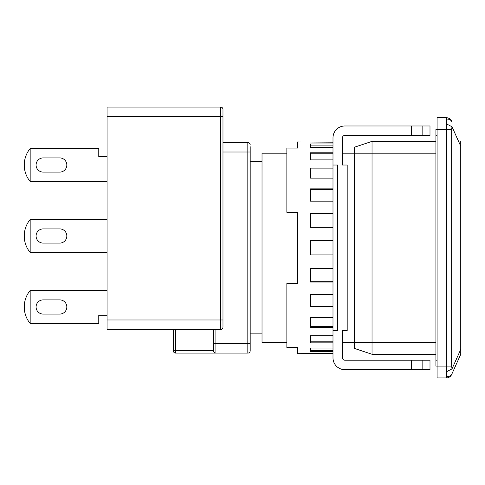 <?xml version="1.0" encoding="UTF-8"?>
<svg xmlns="http://www.w3.org/2000/svg" width="485" height="485" viewBox="0 0 485 485"><rect width="100%" height="100%" fill="white"/><g stroke="black" fill="none" stroke-linecap="round" stroke-linejoin="round"><path stroke-width="0.73" d="M286.859 342.458L262.021 342.458L262.021 153.187L286.859 153.187M372.031 354.286L354.286 348.369L354.286 147.276L372.031 141.359L372.031 354.286L435.906 354.286M435.906 141.359L372.031 141.359M435.906 360.203L435.906 129.531L437.094 129.531L437.094 366.114L435.906 366.114L435.906 360.203L437.094 360.203M451.674 366.114L451.674 129.531L437.094 129.531L437.094 117.703L446.279 117.703L446.594 119.098L446.279 366.114L446.594 371.692L451.99 368.903L451.674 366.114L437.094 366.114L437.094 377.942L446.279 377.942A5.917 5.917 0 0 0 451.674 374.456L451.99 373.759C450.941 375.748 449.14 376.681 446.594 376.548L446.279 377.942M446.594 371.692L446.594 376.548M451.99 373.759L451.99 368.903L460.75 349.43L460.75 354.286L451.99 373.759L460.75 354.286M451.674 121.189C450.553 118.983 448.752 117.819 446.279 117.703A5.917 5.917 0 0 1 451.674 121.189L451.99 121.887C450.941 119.898 449.14 118.964 446.594 119.098M451.674 129.531L451.99 126.743L446.594 123.954M460.75 141.359L460.75 146.215L451.99 126.743L451.99 121.887M460.75 146.215L460.75 349.43M43.177 172.114A7.099 7.099 0 0 1 36.078 165.021A7.099 7.099 0 0 1 43.177 157.922L59.74 157.922A7.099 7.099 0 0 1 66.833 165.021A7.099 7.099 0 0 1 59.74 172.114L43.177 172.114A7.099 7.099 0 0 1 36.078 165.021A7.099 7.099 0 0 1 43.177 157.922A7.099 7.099 0 0 0 36.078 165.021A7.099 7.099 0 0 0 43.177 172.114M43.177 314.068A7.099 7.099 0 0 1 36.078 306.969A7.099 7.099 0 0 1 43.177 299.869L59.74 299.869A7.099 7.099 0 0 1 66.833 306.969A7.099 7.099 0 0 1 59.74 314.068L43.177 314.068A7.099 7.099 0 0 1 36.078 306.969A7.099 7.099 0 0 1 43.177 299.869A7.099 7.099 0 0 0 36.078 306.969A7.099 7.099 0 0 0 43.177 314.068M43.177 243.094A7.099 7.099 0 0 1 36.078 235.995A7.099 7.099 0 0 1 43.177 228.896L59.74 228.896A7.099 7.099 0 0 1 66.833 235.995A7.099 7.099 0 0 1 59.74 243.094L43.177 243.094A7.099 7.099 0 0 1 36.078 235.995A7.099 7.099 0 0 1 43.177 228.896A7.099 7.099 0 0 0 36.078 235.995A7.099 7.099 0 0 0 43.177 243.094M107.058 156.74L98.776 156.74L98.776 148.458L30.197 148.458A26.026 26.026 0 0 0 30.167 148.501C26.287 153.327 24.317 158.831 24.25 165.021C24.317 171.205 26.287 176.71 30.167 181.535A26.026 26.026 0 0 0 30.197 181.578L107.058 181.578M30.167 323.489C26.287 318.663 24.317 313.158 24.25 306.969C24.317 300.779 26.287 295.274 30.167 290.448L30.167 323.489A26.026 26.026 0 0 0 30.197 323.531L98.776 323.531L98.776 315.25L107.058 315.25M107.058 290.406L30.197 290.406A26.026 26.026 0 0 0 30.167 290.448M107.058 219.432L30.197 219.432A26.026 26.026 0 0 0 30.167 219.475C26.287 224.3 24.317 229.805 24.25 235.995C24.317 242.185 26.287 247.689 30.167 252.515A26.026 26.026 0 0 0 30.197 252.558L107.058 252.558M222.979 152.005L247.823 152.005L247.823 353.104A2.364 2.364 0 0 0 250.187 350.74L250.187 343.641L250.187 350.74L250.187 343.641L213.521 343.641L213.521 350.74L213.521 329.442M250.187 350.74A2.364 2.364 0 0 1 247.823 353.104L215.886 353.104A2.364 2.364 0 0 1 213.521 350.74C213.667 352.165 214.455 352.953 215.886 353.104L175.667 353.104A2.364 2.364 -0 0 1 173.297 350.74L173.297 335.05M175.667 353.104L175.667 350.74L213.521 350.74A2.364 2.364 0 0 0 215.886 353.104L215.886 329.442L220.614 329.442A2.364 2.364 0 0 0 222.979 327.078L222.979 319.979L222.979 327.078A2.364 2.364 0 0 1 220.614 329.442L107.058 329.442L107.058 319.979L220.614 319.979L220.614 329.442M222.979 109.422L222.979 116.521L222.979 109.422A2.364 2.364 0 0 0 220.614 107.058L107.058 107.058L107.058 319.979M173.297 329.442L173.297 336.529M222.979 116.521L222.979 319.979L220.614 319.979L220.614 116.521L222.979 116.521M59.74 157.922A7.099 7.099 0 0 1 66.833 165.021A7.099 7.099 0 0 1 59.74 172.114A7.099 7.099 0 0 0 66.833 165.021A7.099 7.099 0 0 0 59.74 157.922M30.167 148.501L30.167 181.535M59.74 299.869A7.099 7.099 0 0 1 66.833 306.969A7.099 7.099 0 0 1 59.74 314.068A7.099 7.099 0 0 0 66.833 306.969A7.099 7.099 0 0 0 59.74 299.869M59.74 228.896A7.099 7.099 0 0 1 66.833 235.995A7.099 7.099 0 0 1 59.74 243.094A7.099 7.099 0 0 0 66.833 235.995A7.099 7.099 0 0 0 59.74 228.896M30.167 219.475L30.167 252.515M250.187 146.682L250.187 343.641M250.187 144.906A2.364 2.364 0 0 0 247.823 142.541L222.979 142.541M435.906 153.187L342.458 153.187L342.458 165.021L342.458 137.813A2.364 2.364 0 0 1 344.823 135.442L411.407 135.442L411.407 125.979L344.823 125.979A11.828 11.828 0 0 0 332.995 137.813L332.995 165.021L337.724 165.021L337.724 330.631L332.995 330.631L332.995 357.833A11.828 11.828 0 0 0 344.823 369.667L411.407 369.667L411.407 360.203L344.823 360.203A2.364 2.364 0 0 1 342.458 357.833L342.458 330.631L342.458 342.458L435.906 342.458M332.995 353.456L297.505 353.692L297.505 347.569L286.859 347.569L286.859 283.313L297.505 283.313L297.505 212.333L286.859 212.333L286.859 148.077L297.505 148.077L297.505 141.953L332.995 142.19M332.995 348.018L310.521 348.018L310.521 351.692L332.995 351.692M332.995 335.753L310.521 335.753L310.521 342.853L332.995 342.853M332.995 317.499L310.521 317.499L310.521 327.539L332.995 327.539M332.995 294.492L310.521 294.492L310.521 306.787L332.995 306.787M332.995 268.308L310.521 268.308L310.521 282.021L332.995 282.021M332.995 240.724L310.521 240.724L310.521 254.922L332.995 254.922M342.458 330.631L347.187 330.631L347.187 165.021L342.458 165.021M332.995 213.63L310.521 213.63L310.521 227.338L332.995 227.338M332.995 188.859L310.521 188.859L310.521 201.154L332.995 201.154M332.995 168.107L310.521 168.107L310.521 178.147L332.995 178.147M332.995 152.793L310.521 152.793L310.521 159.892L332.995 159.892M332.995 143.954L310.521 143.954L310.521 147.628L332.995 147.628M422.835 360.203L422.835 369.667L429.995 369.667L429.995 360.203L411.407 360.203M422.835 369.667L411.407 369.667M332.995 165.021L332.995 330.631M418.167 135.442L429.995 135.442L429.995 125.979L411.407 125.979M422.835 125.979L422.835 135.442L411.407 135.442M332.995 350.552L310.521 350.552M332.995 341.828L310.521 341.828M332.995 326.696L310.521 326.696M332.995 306.193L310.521 306.193M332.995 281.712L310.521 281.712M310.521 213.933L332.995 213.933M310.521 189.453L332.995 189.453M310.521 168.95L332.995 168.95M310.521 153.818L332.995 153.818M310.521 145.1L332.995 145.1M437.094 135.442L435.906 135.442M173.297 350.74L175.667 350.74L175.667 329.442M107.058 116.521L220.614 116.521L220.614 107.058M247.823 142.541L247.823 152.005L250.187 152.005M262.021 333.88L250.187 333.88M262.021 161.766L250.187 161.766"/></g></svg>
